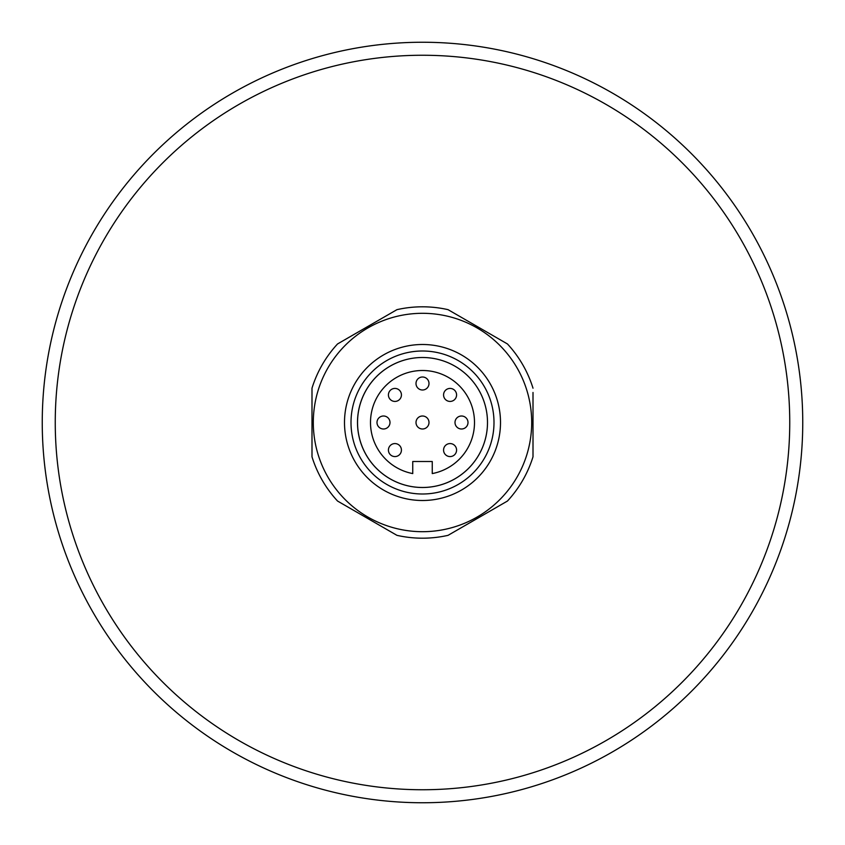 <?xml version="1.0" encoding="UTF-8"?>
<svg xmlns="http://www.w3.org/2000/svg" width="845" height="845" viewBox="0 0 845 845"><rect width="100%" height="100%" fill="white"/><g stroke="black" fill="none" stroke-linecap="round" stroke-linejoin="round"><path stroke-width="1.27" d="M450.86 480.985A65.002 65.002 0 0 0 422.5 357.498A65.002 65.002 0 0 0 357.498 422.5A65.002 65.002 0 0 0 422.5 487.502A65.002 65.002 0 0 0 487.502 422.5A65.002 65.002 0 0 0 422.5 357.498A65.002 65.002 0 0 0 364.015 450.86A65.002 65.002 0 0 0 487.248 428.161A65.002 65.002 0 0 0 428.161 357.752M394.14 364.015A65.002 65.002 0 0 0 364.015 450.86M480.985 394.14A65.002 65.002 0 0 0 422.5 357.498M413.543 358.122A65.002 65.002 0 0 0 416.838 487.248M422.5 42.25A380.25 380.25 0 0 1 802.75 422.5A380.25 380.25 0 0 1 422.5 802.75A380.25 380.25 0 0 1 42.25 422.5A380.25 380.25 0 0 1 422.5 42.25A380.25 380.25 0 0 0 42.25 422.5A380.25 380.25 0 0 0 422.5 802.75M422.5 531.695A109.195 109.195 0 0 0 531.695 422.5A109.195 109.195 0 0 0 422.5 313.305A109.195 109.195 0 0 0 313.305 422.5A109.195 109.195 0 0 0 422.5 531.695M533.005 446.614L533.005 456.796A115.702 115.702 0 0 1 507.454 501.043L448.051 535.339A115.702 115.702 0 0 1 396.949 535.339L337.546 501.043A115.702 115.702 0 0 1 311.995 456.796L311.995 446.614M533.005 456.796L533.005 392.46M311.995 456.796L311.995 388.204A115.702 115.702 0 0 1 337.546 343.957L396.949 309.661A115.702 115.702 0 0 1 448.051 309.661L507.454 343.957A115.702 115.702 0 0 1 533.005 388.204M422.5 344.496A78.004 78.004 0 0 1 500.504 422.5A78.004 78.004 0 0 1 422.5 500.504A78.004 78.004 0 0 1 344.496 422.5A78.004 78.004 0 0 1 422.5 344.496M422.5 493.998A71.498 71.498 0 0 0 493.998 422.5A71.498 71.498 0 0 0 422.5 351.002A71.498 71.498 0 0 0 351.002 422.5A71.498 71.498 0 0 0 422.5 493.998M346.365 506.144L388.13 530.248M456.87 530.248L498.634 506.144M432.249 461.497L432.249 473.58A51.999 51.999 0 0 0 465.806 393.717A51.999 51.999 0 0 0 379.194 393.717A51.999 51.999 0 0 0 412.751 473.58L412.751 461.497L432.249 461.497M388.13 314.752L346.365 338.856M422.5 428.996A6.496 6.496 0 0 0 428.996 422.5A6.496 6.496 0 0 0 422.5 416.004A6.496 6.496 0 0 0 416.004 422.5A6.496 6.496 0 0 0 422.5 428.996M422.5 389.999A6.496 6.496 0 0 0 428.996 383.503A6.496 6.496 0 0 0 422.5 376.997A6.496 6.496 0 0 0 416.004 383.503A6.496 6.496 0 0 0 422.5 389.999M461.497 428.996A6.496 6.496 0 0 0 468.003 422.5A6.496 6.496 0 0 0 461.497 416.004A6.496 6.496 0 0 0 455.001 422.5A6.496 6.496 0 0 0 461.497 428.996M383.503 428.996A6.496 6.496 0 0 0 389.999 422.5A6.496 6.496 0 0 0 383.503 416.004A6.496 6.496 0 0 0 376.997 422.5A6.496 6.496 0 0 0 383.503 428.996M394.921 401.428A6.496 6.496 0 0 0 401.428 394.921A6.496 6.496 0 0 0 394.921 388.425A6.496 6.496 0 0 0 388.425 394.921A6.496 6.496 0 0 0 394.921 401.428M450.079 401.428A6.496 6.496 0 0 0 456.575 394.921A6.496 6.496 0 0 0 450.079 388.425A6.496 6.496 0 0 0 443.572 394.921A6.496 6.496 0 0 0 450.079 401.428M394.921 456.575A6.496 6.496 0 0 0 401.428 450.079A6.496 6.496 0 0 0 394.921 443.572A6.496 6.496 0 0 0 388.425 450.079A6.496 6.496 0 0 0 394.921 456.575M450.079 456.575A6.496 6.496 0 0 0 456.575 450.079A6.496 6.496 0 0 0 450.079 443.572A6.496 6.496 0 0 0 443.572 450.079A6.496 6.496 0 0 0 450.079 456.575M422.5 789.748A367.248 367.248 0 0 0 789.748 422.5A367.248 367.248 0 0 0 422.5 55.252A367.248 367.248 0 0 0 55.252 422.5A367.248 367.248 0 0 0 422.5 789.748"/></g></svg>
